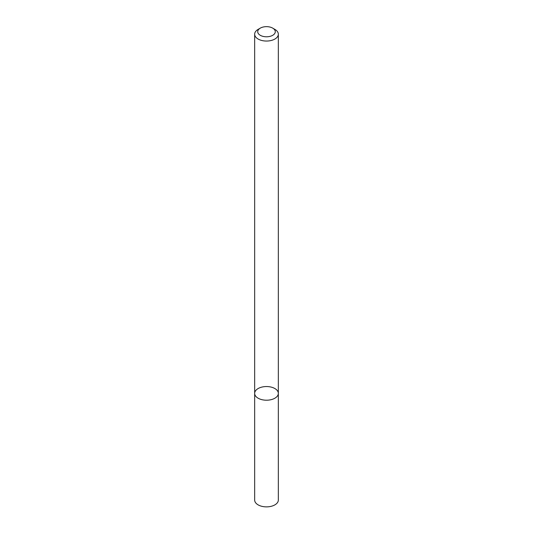 <?xml version="1.0" encoding="UTF-8"?>
<svg xmlns="http://www.w3.org/2000/svg" width="533" height="533" viewBox="0 0 533 533"><rect width="100%" height="100%" fill="white"/><g stroke="black" fill="none" stroke-linecap="round" stroke-linejoin="round"><path stroke-width="0.8" d="M274.868 398.211A11.839 6.836 180 0 1 261.969 399.69A11.839 6.836 180 0 1 254.661 393.381A11.839 6.836 180 0 1 266.5 386.545A11.839 6.836 180 0 1 278.339 393.381A11.839 6.836 180 0 1 274.868 398.211A11.839 6.836 180 0 1 261.969 399.69A11.839 6.836 180 0 1 254.661 393.381L254.661 500.034A11.839 6.836 180 0 0 261.969 506.35A11.839 6.836 180 0 0 274.868 504.871A11.839 6.836 180 0 0 278.339 500.034L278.339 393.381A11.839 6.836 180 0 1 274.868 398.211M272.709 28.136L274.868 29.382A11.839 6.836 180 0 1 278.339 34.212A11.839 6.836 180 0 1 274.868 39.049A11.839 6.836 180 0 1 261.969 40.528A11.839 6.836 180 0 1 254.661 34.212A11.839 6.836 180 0 1 258.132 29.382L260.291 28.136A8.781 5.07 180 0 1 272.709 28.136A8.781 5.07 180 0 1 272.709 35.305A8.781 5.07 180 0 1 260.291 35.305A8.781 5.07 180 0 1 260.291 28.136M254.661 34.212L254.661 393.381M278.339 34.212L278.339 393.381"/></g></svg>
